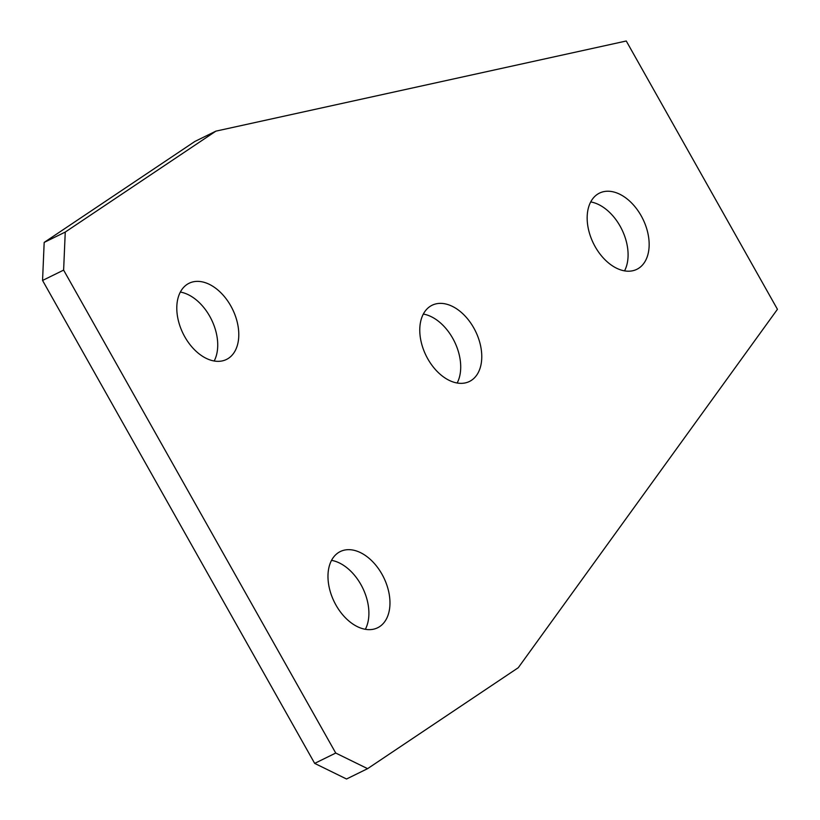 <?xml version="1.0" encoding="UTF-8"?>
<svg xmlns="http://www.w3.org/2000/svg" width="820" height="820" viewBox="0 0 820 820"><rect width="100%" height="100%" fill="white"/><g stroke="black" fill="none" stroke-linecap="round" stroke-linejoin="round"><path stroke-width="1.23" d="M335.954 605.068A42.435 27.562 63.9 0 0 377.671 627.751A42.435 27.562 63.9 0 0 381.987 574.236A42.435 27.562 63.9 0 0 340.269 551.563A42.435 27.562 63.9 0 0 335.954 605.068M365.351 629.288A42.435 27.562 63.9 0 0 360.913 584.578A42.435 27.562 63.9 0 0 331.516 560.357M184.777 336.774A42.435 27.562 63.9 0 0 226.494 359.447A42.435 27.562 63.9 0 0 230.809 305.942A42.435 27.562 63.9 0 0 189.092 283.259A42.435 27.562 63.9 0 0 184.777 336.774M214.184 360.995A42.435 27.562 63.9 0 0 209.735 316.284A42.435 27.562 63.9 0 0 180.338 292.063M427.753 358.781A42.435 27.562 63.9 0 0 469.47 381.454A42.435 27.562 63.9 0 0 473.786 327.938A42.435 27.562 63.9 0 0 432.068 305.265A42.435 27.562 63.9 0 0 427.753 358.781M457.16 383.001A42.435 27.562 63.9 0 0 452.722 338.281A42.435 27.562 63.9 0 0 423.315 314.06M595.146 246.635A42.435 27.562 63.9 0 0 636.863 269.308A42.435 27.562 63.9 0 0 641.178 215.803A42.435 27.562 63.9 0 0 599.461 193.12A42.435 27.562 63.9 0 0 595.146 246.635M624.543 270.856A42.435 27.562 63.9 0 0 620.104 226.146A42.435 27.562 63.9 0 0 590.707 201.925M518.25 667.726L777.442 309.294L626.265 41L215.896 131.138L194.832 141.481L44.177 242.412L65.251 232.07L63.622 270.108L335.739 753.047L367.596 768.658L518.25 667.726M215.896 131.138L65.251 232.07M63.622 270.108L42.558 280.45L314.675 763.389L335.739 753.047M367.596 768.658L346.532 779L314.675 763.389M42.558 280.45L44.177 242.412"/></g></svg>
